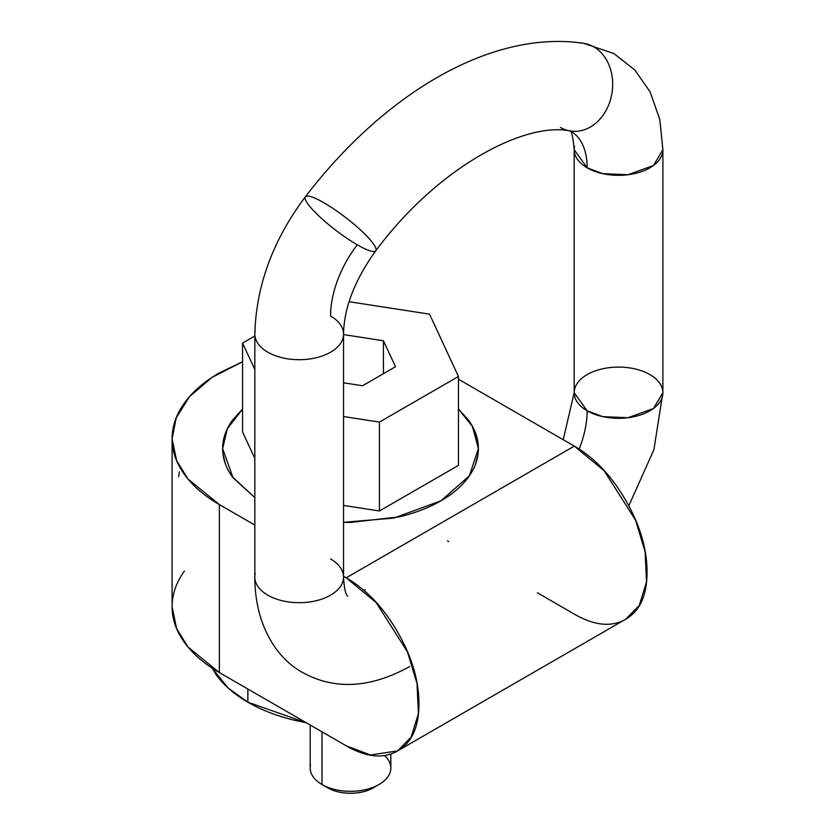 <?xml version="1.0" encoding="UTF-8"?>
<svg xmlns="http://www.w3.org/2000/svg" width="835" height="835" viewBox="0 0 835 835"><rect width="100%" height="100%" fill="white"/><g stroke="black" fill="none" stroke-linecap="round" stroke-linejoin="round"><path stroke-width="1.25" d="M537.437 592.808L574.313 614.101C594.395 625.697 611.544 627.398 625.749 619.194L639.286 605.385L646.52 581.953L645.111 551.747L635.56 520.163L604.175 470.763L574.313 446.12L346.201 577.82L376.063 602.463L407.449 651.853L417.009 683.437L418.408 713.643L411.175 737.075L397.637 750.895L370.448 754.997L346.201 745.801C366.294 757.397 383.432 759.088 397.637 750.895C411.843 742.691 418.94 726.993 418.94 703.801C418.94 680.609 411.843 656.717 397.637 632.116C383.432 607.515 366.294 589.416 346.201 577.82L343.54 576.286L346.201 577.82L574.313 446.12L458.457 379.236L574.313 446.12C594.395 457.716 611.544 475.814 625.749 500.415C639.944 525.017 647.052 548.919 647.052 572.111C647.052 595.303 639.944 611.001 625.749 619.194L397.637 750.895M219.354 372.88L242.567 361.753L212.048 377.389L189.43 396.74L176.216 417.855L172.104 438.73C172.104 426.382 176.206 414.504 184.389 403.096C192.572 391.688 204.231 381.616 219.354 372.88M184.389 474.363C176.206 462.955 172.104 451.077 172.104 438.73L176.602 460.555L187.854 478.862L219.354 504.58C204.231 495.844 192.572 485.772 184.389 474.363M254.832 525.058L219.354 504.58L219.354 672.561L346.201 745.801L219.354 672.561L219.354 504.58L254.832 525.058M458.457 409.025L472.412 426.299L478.392 448.604L469.406 475.783L440.932 500.812L393.89 518.065L343.54 522.324L350.512 522.439L399.443 516.813C415.11 513.076 428.939 507.732 440.932 500.812C452.925 493.892 462.162 485.907 468.654 476.858C475.146 467.819 478.392 458.394 478.392 448.604C478.392 438.813 475.146 429.399 468.654 420.36L458.457 408.993M232.37 476.858L254.832 497.597L233.038 477.777L222.632 448.604C222.632 458.394 225.878 467.819 232.37 476.858M242.567 408.993L232.37 420.36C225.878 429.399 222.632 438.813 222.632 448.604L227.35 428.731L242.567 409.025L232.37 420.423M184.389 642.345C192.572 653.753 204.231 663.825 219.354 672.561L187.854 646.843L176.602 628.536L172.104 606.711C172.104 619.059 176.206 630.936 184.389 642.345M184.389 571.077C176.206 582.486 172.104 594.363 172.104 606.711L172.104 438.73M448.719 541.591L447.456 540.861M242.567 431.977L242.567 343.081L254.832 336.004L242.567 343.081L254.832 369.498L242.567 343.081L242.567 431.977L254.832 458.394L242.567 431.977M379.434 510.989L343.54 505.436L379.434 510.989L379.434 422.092L343.54 416.55L379.434 422.092L458.457 376.481L429.534 314.158L349.072 301.706L429.534 314.158L458.457 376.481L379.434 422.092L379.434 510.989L458.457 465.377L458.457 376.481L458.457 465.377L379.434 510.989M343.54 334.595L383.432 340.774L395.487 366.732L362.567 385.749L343.54 382.806L362.567 385.749L395.487 366.732L383.432 340.774L343.54 334.595M383.432 373.694L383.432 340.774L383.432 373.694M267.826 595.188A44.359 25.614 180 0 1 255.239 573.635A44.359 25.614 0 0 0 267.826 595.188A44.359 25.614 0 0 0 313.365 601.346A44.359 25.614 0 0 0 343.143 580.513A44.359 25.614 180 0 1 313.365 601.346A44.359 25.614 180 0 1 267.826 595.188M330.556 558.97A44.359 25.614 180 0 1 343.143 580.513M579.156 449.105A80.651 46.562 120 0 0 587.172 410.81A44.359 25.614 180 0 1 574.584 389.267A44.359 25.614 180 0 1 604.363 368.433A44.359 25.614 180 0 1 649.901 374.591A44.359 25.614 180 0 1 662.489 396.145A44.359 25.614 180 0 1 632.711 416.968A44.359 25.614 180 0 1 587.172 410.81A80.651 46.562 -60 0 1 579.156 449.105M563.218 439.721L574.177 392.7L587.172 410.81L602.818 416.644L628.024 417.719L653.461 408.492L662.896 392.7L653.889 449.731L628.776 505.885M662.896 392.7L662.896 149.726L653.461 165.507L628.024 174.734L602.818 173.67L587.172 167.835L574.177 149.726C572.967 137.013 571.599 130.657 570.096 130.646M574.584 146.282A44.359 25.614 -0 0 0 587.172 167.835A80.651 46.562 120 0 0 571.516 131.544M574.668 131.366A44.359 35.31 -81.6 0 0 611.303 96.526A44.359 35.31 -81.6 0 0 593.842 46.885A44.359 35.31 -81.6 0 0 579.657 43.002A44.359 35.31 98.4 0 1 593.842 46.885A44.359 35.31 98.4 0 1 611.303 96.526A44.359 35.31 98.4 0 1 574.668 131.366A44.359 35.31 98.4 0 1 560.473 127.484M570.743 131.074A80.651 46.562 -60 0 1 587.172 167.835A44.359 25.614 -0 0 0 632.711 173.993A44.359 25.614 -0 0 0 662.489 153.16M357.244 244.812A44.359 8.068 37.5 0 1 305.046 197.707A44.359 8.068 37.5 0 1 323.876 202.748A44.359 8.068 37.5 0 1 376.084 249.853A44.359 8.068 37.5 0 1 357.244 244.812A80.651 46.562 120 0 0 330.556 315.985A80.651 46.562 -60 0 1 357.244 244.812M267.826 352.203A44.359 25.614 0 0 0 313.365 358.361A44.359 25.614 0 0 0 343.143 337.538A44.359 25.614 180 0 1 313.365 358.361A44.359 25.614 180 0 1 267.826 352.203A44.359 25.614 180 0 1 255.239 330.66A44.359 25.614 0 0 0 267.826 352.203M376.084 249.853A44.359 8.068 -142.5 0 0 323.876 202.748A44.359 8.068 -142.5 0 0 305.046 197.707M330.556 315.985A44.359 25.614 180 0 1 343.143 337.538M212.017 668.042L228.122 687.998L247.859 702.193L247.859 689.021L247.859 702.193L306.299 722.755L294.964 720.354C277.178 716.106 261.48 710.053 247.859 702.193C234.249 694.334 223.759 685.264 216.401 675.004L211.996 668.031M310.557 764.912A40.32 23.276 -0 0 0 321.997 784.503L321.997 731.825L321.997 784.503L327.696 787.791A32.262 18.62 -0 0 0 373.318 787.791C367.024 791.434 359.415 793.25 350.512 793.25C341.598 793.25 334 791.434 327.696 787.791L321.997 784.503A40.32 23.276 -0 0 0 363.402 790.098A40.32 23.276 -0 0 0 390.467 771.164M384.319 755.351A40.32 23.276 180 0 1 379.027 784.503A40.32 23.276 180 0 1 321.997 784.503L327.696 787.791M475.585 464.051L478.111 453.509M478.392 448.645L472.401 426.351L458.457 409.087M242.567 409.087L227.36 428.783L222.632 448.645M222.903 453.509L225.44 464.051M478.111 443.75L475.585 433.219M225.44 433.208L222.914 443.761M179.348 471.858L178.732 476.597M662.896 149.726L659.796 119.478L650.079 91.808L634.83 69.994L613.965 53.597L583.655 43.305C490.26 29.475 383.651 94.532 305.38 196.768C272.961 239.958 256.115 285.737 254.832 334.094L254.832 577.079C254.706 620.562 273.452 655.966 301.759 672.05C334.063 690.263 370.062 688.426 409.755 666.528M364.029 590.47L365.396 589.698M347.621 596.148C348.519 596.232 344.563 597.098 343.54 577.079L343.54 334.094C343.999 307.875 354.739 280.101 375.75 250.792C438.469 166.217 525.893 121.263 570.67 131.064L570.879 131.095M574.177 392.7L574.177 149.726M390.832 753.984L390.832 768.043M310.192 768.043L310.192 724.999M379.027 784.503L373.318 787.791"/></g></svg>
